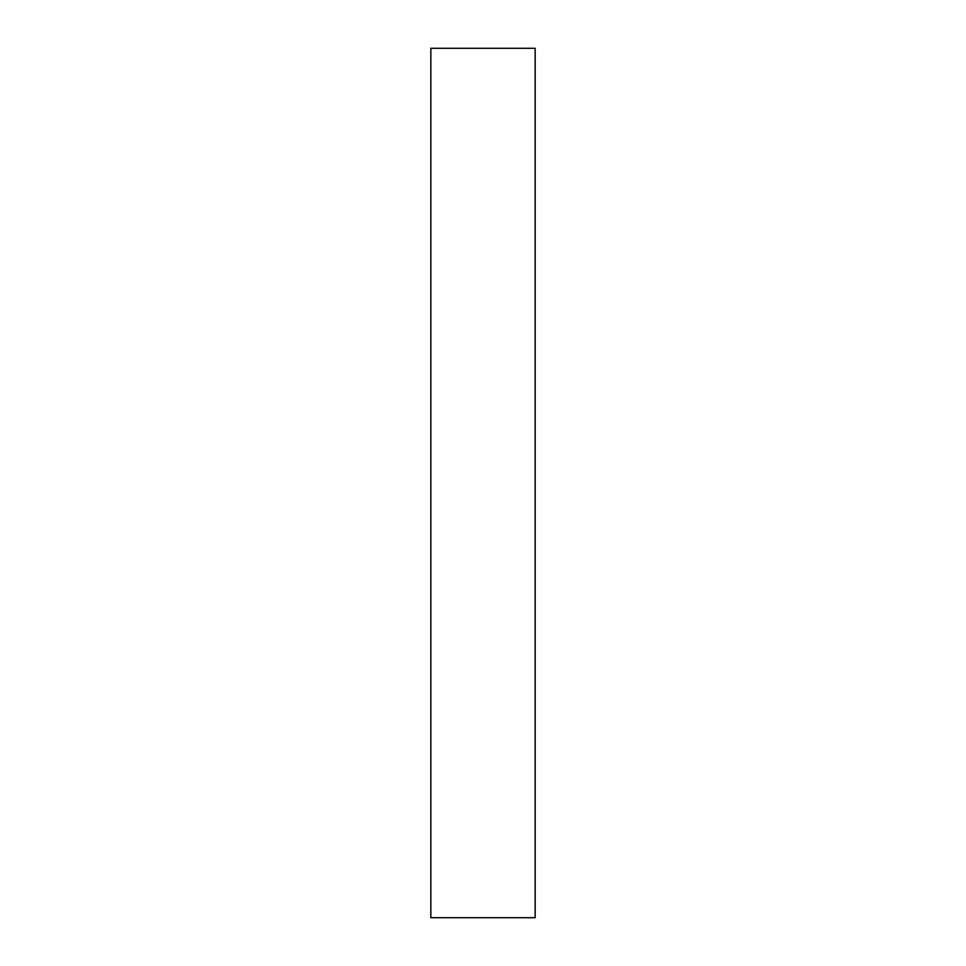 <?xml version="1.0" encoding="UTF-8"?>
<svg xmlns="http://www.w3.org/2000/svg" width="966" height="966" viewBox="0 0 966 966"><rect width="100%" height="100%" fill="white"/><g stroke="black" fill="none" stroke-linecap="round" stroke-linejoin="round"><path stroke-width="1.45" d="M430.836 48.3L535.164 48.3L535.164 917.7L430.836 917.7L430.836 48.3"/></g></svg>
